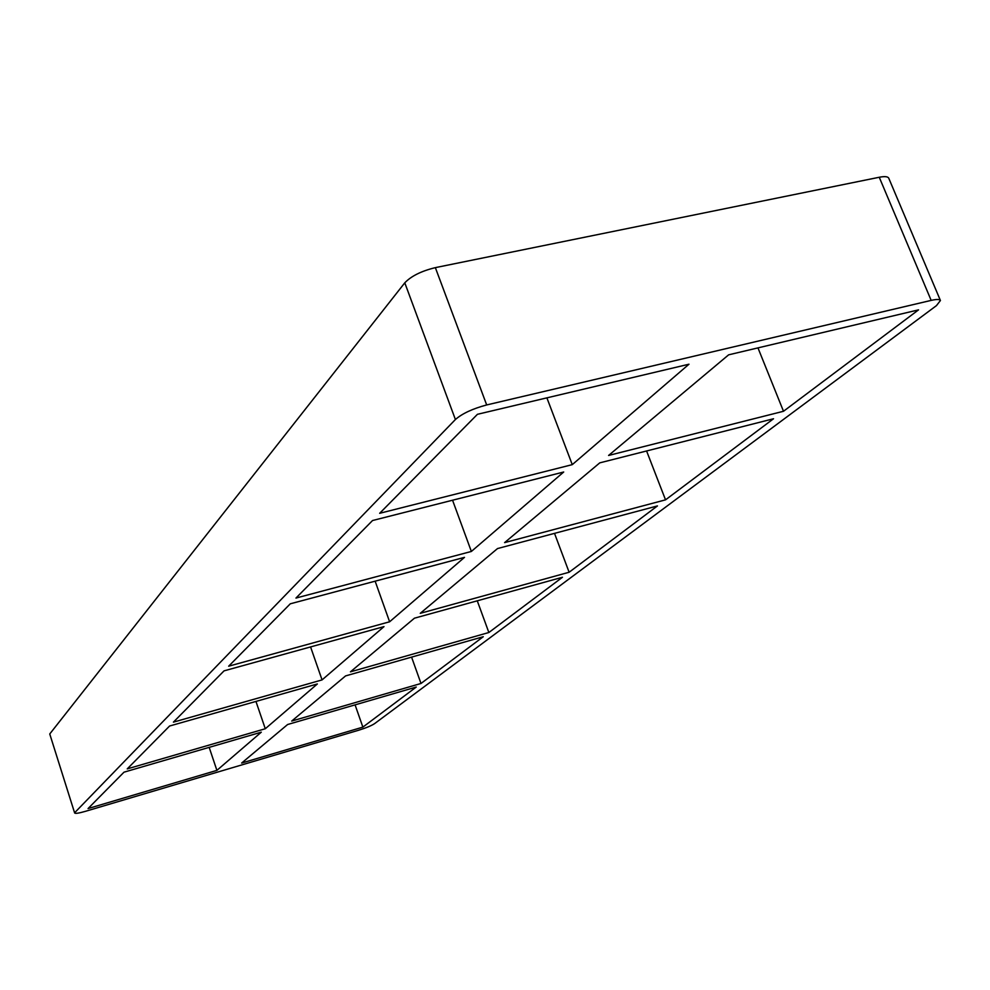 <?xml version="1.0" encoding="UTF-8"?>
<svg xmlns="http://www.w3.org/2000/svg" width="990" height="990" viewBox="0 0 990 990"><rect width="100%" height="100%" fill="white"/><g stroke="black" fill="none" stroke-linecap="round" stroke-linejoin="round"><path stroke-width="1.49" d="M599.767 462.862L773.524 418.758L665.527 499.851L504.603 542.619L599.767 462.862M372.537 520.53L563.706 472.007L471.364 551.455L295.948 598.071L372.537 520.53M783.498 411.271L608.578 455.462L728.64 354.828L918.547 309.858L783.498 411.271L757.969 347.886M546.888 397.856L572.269 464.644L379.665 513.303L477.44 414.303L688.99 364.209L572.269 464.644M497.525 548.559L657.459 505.915L569.126 572.245L420.255 613.33L497.525 548.559M290.28 603.813L464.496 557.358L389.614 621.782L228.665 666.196L290.28 603.813M646.581 450.97L665.527 499.851M452.554 500.21L471.364 551.455M414.439 618.193L562.456 577.257L488.862 632.511L350.448 671.839L414.439 618.193M224.049 670.861L383.996 626.62L322.059 679.907L173.411 722.143L224.049 670.861M554.511 533.363L569.126 572.245M375.136 581.179L389.614 621.782M345.584 675.91L483.256 636.718L420.998 683.471L291.716 721.067L345.584 675.91M265.283 728.751L127.227 768.896L169.587 726.016L317.357 683.954L265.283 728.751L255.952 701.427M477.267 600.819L488.862 632.511M310.575 646.928L322.059 679.907M435.353 267.634C421.381 271.037 411.196 276.099 404.786 282.818L455.4 419.525C462.206 413.56 472.638 408.697 486.684 404.947L435.353 267.634L879.256 177.26L931.169 300.391C936.614 299.153 939.696 299.19 940.426 300.514L936.466 305.613L374.554 723.653C371.324 725.744 366.065 727.935 358.764 730.199L85.288 811.367C78.915 813.198 75.376 813.743 74.658 813.025L49.748 733.974L74.658 813.025M940.426 300.514L888.748 178.188C887.882 176.517 884.713 176.208 879.256 177.26M49.748 733.974L404.786 282.818M455.4 419.525L74.931 812.456M931.169 300.391L486.684 404.947M241.634 763.055L287.607 724.519L416.233 687.048L362.872 727.118L241.634 763.055M216.897 770.381L88.048 808.57L123.998 772.175L261.298 732.179L216.897 770.381L209.175 747.363M411.58 657.125L420.998 683.471M355.076 704.868L362.872 727.118"/></g></svg>
